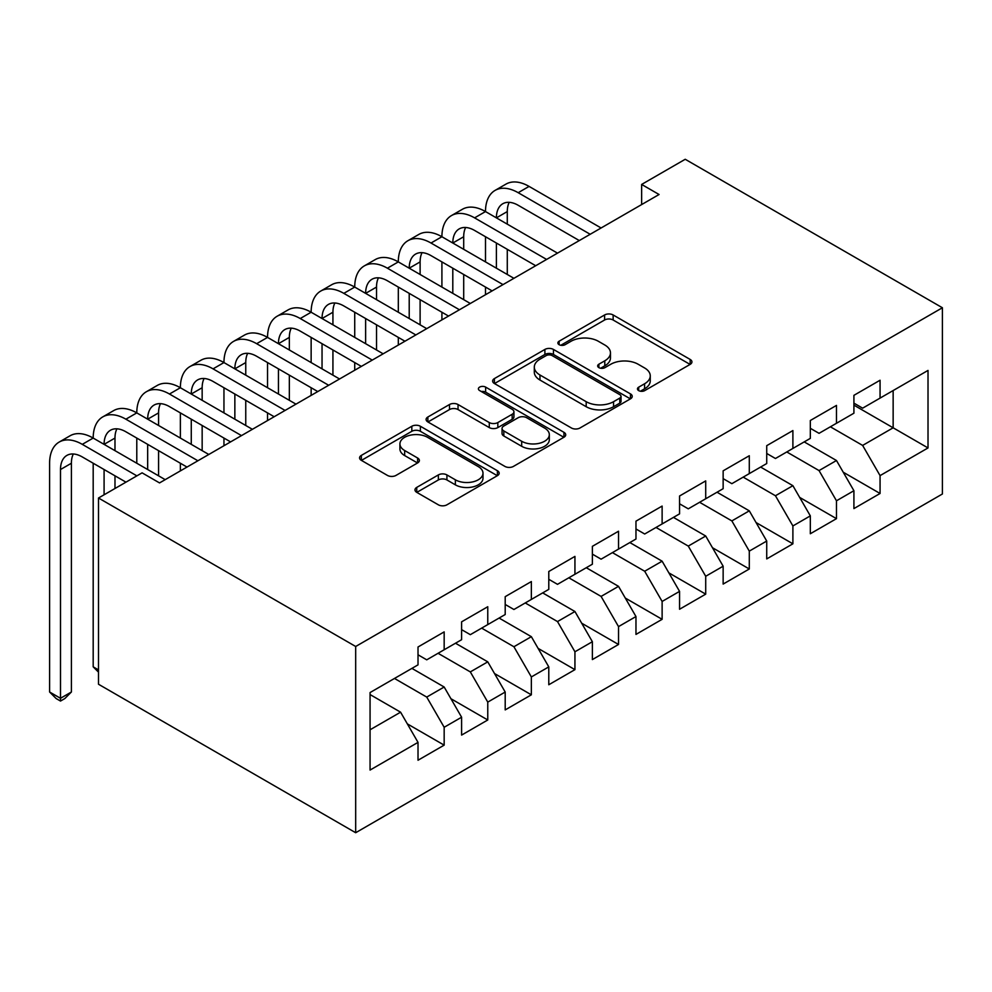 <?xml version="1.0" encoding="UTF-8"?>
<svg xmlns="http://www.w3.org/2000/svg" width="992" height="992" viewBox="0 0 992 992"><rect width="100%" height="100%" fill="white"/><g stroke="black" fill="none" stroke-linecap="round" stroke-linejoin="round"><path stroke-width="1.49" d="M638.699 390.625A4.241 2.443 0 0 0 644.688 390.625L690.159 364.374A6.051 3.497 0 0 0 691.932 361.906A6.051 3.497 0 0 0 690.159 359.439L613.143 314.972A6.051 3.497 0 0 0 604.587 314.972L559.116 341.223A4.241 2.443 0 0 0 557.876 342.947A4.241 2.443 0 0 0 559.116 344.683A4.241 2.443 0 0 0 565.118 344.683L570.995 341.285A19.369 11.185 0 0 1 598.374 341.285L604.798 344.993A19.369 11.185 0 0 1 610.464 352.892A19.369 11.185 0 0 1 604.798 360.803L598.908 364.188A4.241 2.443 0 0 0 597.668 365.924A4.241 2.443 0 0 0 598.908 367.648A4.241 2.443 0 0 0 604.897 367.648L610.787 364.25A19.369 11.185 0 0 1 638.166 364.25L644.589 367.958A19.369 11.185 0 0 1 650.256 375.869A19.369 11.185 0 0 1 644.589 383.768L638.699 387.165A4.241 2.443 0 0 0 637.459 388.901A4.241 2.443 0 0 0 638.699 390.625L638.699 387.165M416.752 487.394A6.051 3.497 0 0 0 414.978 489.862A6.051 3.497 0 0 0 416.752 492.342L438.352 504.816A6.051 3.497 0 0 0 446.921 504.816L497.401 475.664A6.051 3.497 0 0 0 499.174 473.196A6.051 3.497 0 0 0 497.401 470.729L420.385 426.262A6.051 3.497 0 0 0 411.829 426.262L361.348 455.402A6.051 3.497 0 0 0 359.575 457.882A6.051 3.497 0 0 0 361.348 460.35L387.438 475.416A6.051 3.497 0 0 0 395.994 475.416L417.607 462.942A6.051 3.497 0 0 0 419.38 460.474A6.051 3.497 0 0 0 417.607 458.006L404.662 450.529A16.182 9.35 0 0 1 399.925 443.92A16.182 9.35 0 0 1 409.919 435.29A16.182 9.35 0 0 1 427.552 437.311L478.256 466.587A16.182 9.35 0 0 1 482.992 473.196A16.182 9.35 0 0 1 473.01 481.827A16.182 9.35 0 0 1 455.365 479.806L446.921 474.92A6.051 3.497 0 0 0 438.352 474.92L416.752 487.394L416.752 492.342M98.506 498.009L355.682 646.486L355.682 832.722L98.506 684.244L98.506 498.009L142.092 472.849L159.538 482.918L659.072 194.506L641.638 184.438L641.638 204.575M641.638 184.438L685.224 159.278L942.4 307.756L355.682 646.486M571.417 427.986A6.051 3.497 0 0 0 579.985 427.986L630.466 398.834A6.051 3.497 0 0 0 632.239 396.366A6.051 3.497 0 0 0 630.466 393.898L553.449 349.432A6.051 3.497 0 0 0 544.893 349.432L494.413 378.584A6.051 3.497 0 0 0 492.64 381.052A6.051 3.497 0 0 0 494.413 383.52L571.417 427.986M481.343 391.542A4.241 2.443 0 0 1 485.634 392.138L485.634 387.103L563.94 432.314A6.051 3.497 0 0 1 565.713 434.781A6.051 3.497 0 0 1 563.94 437.249L513.447 466.401A6.051 3.497 0 0 1 504.891 466.401L427.874 421.935L427.874 417A6.051 3.497 0 0 0 426.101 419.467A6.051 3.497 0 0 0 427.874 421.935M427.874 417L449.488 404.525A6.051 3.497 0 0 1 458.044 404.525L489.279 422.555A6.051 3.497 0 0 0 497.835 422.555L512.17 414.284A6.051 3.497 0 0 0 513.93 411.804A6.051 3.497 0 0 0 512.17 409.336L479.644 390.563A4.241 2.443 0 0 1 478.404 388.839A4.241 2.443 0 0 1 481.021 386.57A4.241 2.443 0 0 1 485.634 387.103M355.682 832.722L942.4 493.991L942.4 307.756M853.914 405.145L893.147 427.8L893.147 390.55L928.016 370.425L880.065 398.102L880.065 380.234L853.914 395.337L853.914 413.205L836.479 423.274L836.479 405.406L810.328 420.496L810.328 438.365L792.893 448.434L792.893 430.565L766.729 445.668L766.729 463.537L749.295 473.606L749.295 455.737L723.143 470.828L723.143 488.696L705.709 498.765L705.709 480.897L679.557 496L679.557 513.868L662.123 523.937L662.123 506.069L635.971 521.16L635.971 539.028L618.524 549.097L618.524 531.228L592.373 546.332L592.373 564.2L574.938 574.269L574.938 556.4L548.787 571.504L548.787 589.372L531.352 599.428L531.352 581.56L505.201 596.663L505.201 614.532L487.766 624.6L487.766 606.732L461.602 621.835L461.602 639.704L444.168 649.76L444.168 631.892L418.016 646.995L418.016 664.863L370.066 692.552L370.066 770.065L418.016 742.376L400.582 712.182L370.066 694.561M928.016 370.425L928.016 447.938L880.065 475.614L862.631 445.42L830.378 426.796M843.237 472.217L880.065 493.483L880.065 475.614M880.065 493.483L853.914 508.586L853.914 490.718L836.479 500.786L819.045 470.58L786.78 451.955M799.639 497.389L836.479 518.655L836.479 500.786M836.479 518.655L810.328 533.746L810.328 515.877L792.893 525.946L775.446 495.752L743.194 477.127M756.053 522.548L792.893 543.814L792.893 525.946M792.893 543.814L766.729 558.918L766.729 541.049L749.295 551.118L731.86 520.912L699.608 502.287M712.467 547.72L749.295 568.986L749.295 551.118M749.295 568.986L723.143 584.077L723.143 566.209L705.709 576.278L688.274 546.084L656.022 527.459M668.881 572.88L705.709 594.146L705.709 576.278M705.709 594.146L679.557 609.249L679.557 591.381L662.123 601.45L644.688 571.243L612.424 552.618M625.282 598.052L662.123 619.318L662.123 601.45M662.123 619.318L635.971 634.409L635.971 616.54L618.524 626.609L601.09 596.415L568.838 577.79M581.696 623.212L618.524 644.478L618.524 626.609M618.524 644.478L592.373 659.581L592.373 641.712L574.938 651.781L557.504 621.575L525.252 602.95M538.11 648.384L574.938 669.65L574.938 651.781M574.938 669.65L548.787 684.753L548.787 666.884L531.352 676.941L513.918 646.747L481.653 628.122M494.524 673.543L531.352 694.809L531.352 676.941M531.352 694.809L505.201 709.912L505.201 692.044L487.766 702.113L470.32 671.906L438.067 653.294M450.926 698.715L487.766 719.981L487.766 702.113M487.766 719.981L461.602 735.084L461.602 717.216L444.168 727.272L426.734 697.078L394.481 678.454M407.34 723.875L444.168 745.141L444.168 727.272M444.168 745.141L418.016 760.244L418.016 742.376M418.016 654.794L426.734 659.829L444.168 649.76M370.066 729.79L400.582 712.182M461.602 629.635L470.32 634.669L487.766 624.6M426.734 697.078L444.168 687.01L411.916 668.385M461.602 717.216L444.168 687.01M505.201 604.463L513.918 609.497L531.352 599.428M470.32 671.906L487.766 661.85L455.502 643.225M505.201 692.044L487.766 661.85M548.787 579.303L557.504 584.338L574.938 574.269M513.918 646.747L531.352 636.678L499.1 618.053M548.787 666.884L531.352 636.678M592.373 554.131L601.09 559.166L618.524 549.097M557.504 621.575L574.938 611.518L542.686 592.894M592.373 641.712L574.938 611.518M635.971 528.972L644.688 534.006L662.123 523.937M601.09 596.415L618.524 586.346L586.272 567.722M635.971 616.54L618.524 586.346M679.557 503.8L688.274 508.834L705.709 498.765M644.688 571.243L662.123 561.187L629.858 542.562M679.557 591.381L662.123 561.187M723.143 478.64L731.86 483.674L749.295 473.606M688.274 546.084L705.709 536.015L673.456 517.39M723.143 566.209L705.709 536.015M766.729 453.468L775.446 458.502L792.893 448.434M731.86 520.912L749.295 510.843L717.042 492.23M766.729 541.049L749.295 510.843M810.328 428.308L819.045 433.33L836.479 423.274M775.446 495.752L792.893 485.683L760.628 467.058M810.328 515.877L792.893 485.683M853.914 403.136L862.631 408.171L880.065 398.102M819.045 470.58L836.479 460.511L804.214 441.899M853.914 490.718L836.479 460.511M862.631 445.42L893.147 427.8L928.016 447.938M640.398 391.22L644.589 388.802A19.369 11.185 0 0 0 650.256 380.903L650.256 375.869M610.464 352.892L610.464 357.926A19.369 11.185 0 0 1 604.798 365.825L600.606 368.255M690.072 364.424L613.143 320.007A6.051 3.497 0 0 0 604.587 320.007L560.815 345.278M630.391 398.883L553.449 354.466A6.051 3.497 0 0 0 544.893 354.466L494.487 383.569M619.777 398.102A4.241 2.443 0 0 0 621.017 396.366A4.241 2.443 0 0 0 619.777 394.642L552.172 355.607A4.241 2.443 0 0 0 546.183 355.607L539.97 359.191A19.369 11.185 0 0 0 534.304 367.102A19.369 11.185 0 0 0 539.97 375.001L586.185 401.686A19.369 11.185 0 0 0 613.564 401.686L619.777 398.102L619.777 403.136A4.241 2.443 0 0 0 621.017 401.4L621.017 396.366M534.304 367.102L534.304 372.124A19.369 11.185 0 0 0 539.97 380.035L539.97 375.001M619.777 403.136L613.564 406.708A19.369 11.185 0 0 1 586.185 406.708L539.97 380.035M427.961 421.984L449.488 409.56L449.488 404.525M513.93 411.804L513.93 416.838A6.051 3.497 0 0 1 512.17 419.306L497.835 427.589A6.051 3.497 0 0 1 489.279 427.589L458.044 409.56A6.051 3.497 0 0 0 449.488 409.56M485.634 392.138L563.853 437.298M521.68 441.266A16.182 9.35 0 0 0 539.326 443.288A16.182 9.35 0 0 0 549.32 434.657A16.182 9.35 0 0 0 544.571 428.048L526.715 417.731A6.051 3.497 0 0 0 518.159 417.731L503.824 426.014A6.051 3.497 0 0 0 502.051 428.482A6.051 3.497 0 0 0 503.824 430.95L521.68 441.266L521.68 446.301A16.182 9.35 0 0 0 539.326 448.322A16.182 9.35 0 0 0 549.32 439.692L549.32 434.657M502.051 428.482L502.051 433.516A6.051 3.497 0 0 0 503.824 435.984L503.824 430.95M521.68 446.301L503.824 435.984M482.992 473.196L482.992 478.231A16.182 9.35 0 0 1 473.01 486.861A16.182 9.35 0 0 1 455.365 484.84L446.921 479.954A6.051 3.497 0 0 0 438.352 479.954L416.826 492.379M399.925 443.92L399.925 448.954A16.182 9.35 0 0 0 404.662 455.564L404.662 450.529M417.533 462.991L404.662 455.564M497.327 475.714L420.385 431.297A6.051 3.497 0 0 0 411.829 431.297L361.423 460.4M125.972 482.162L82.286 456.94A30.826 17.794 -120 0 0 66.886 455.415A30.826 17.794 -120 0 0 60.5 469.526L60.5 698.294L49.6 691.994L49.6 463.239A46.24 26.697 60 0 1 59.173 442.072L70.072 435.773A46.24 26.697 60 0 1 93.186 438.067A46.24 26.697 60 0 1 102.759 416.9L113.658 410.614A46.24 26.697 60 0 1 136.784 412.895A46.24 26.697 60 0 1 146.357 391.741L157.257 385.442A46.24 26.697 60 0 1 180.37 387.736A46.24 26.697 60 0 1 189.943 366.569L200.843 360.282A46.24 26.697 60 0 1 223.956 362.564A46.24 26.697 60 0 1 233.529 341.409L244.429 335.11A46.24 26.697 60 0 1 267.542 337.404A46.24 26.697 60 0 1 277.128 316.237L288.015 309.95A46.24 26.697 60 0 1 311.141 312.232A46.24 26.697 60 0 1 320.714 291.078L331.613 284.778A46.24 26.697 60 0 1 354.727 287.072A46.24 26.697 60 0 1 364.3 265.906L375.199 259.619A46.24 26.697 60 0 1 398.313 261.9A46.24 26.697 60 0 1 407.886 240.734L418.785 234.447A46.24 26.697 60 0 1 441.911 236.741A46.24 26.697 60 0 1 451.484 215.574L462.384 209.287A46.24 26.697 60 0 1 485.497 211.569A46.24 26.697 60 0 1 495.07 190.402L505.97 184.115A46.24 26.697 60 0 1 529.083 186.409L601.09 227.974M495.07 190.402A46.24 26.697 60 0 1 518.184 192.696L590.19 234.273M579.303 240.56L518.184 205.282A30.826 17.794 -120 0 0 502.77 203.757A30.826 17.794 -120 0 0 496.397 217.868L507.284 211.569L507.284 224.155M509.218 202.331A30.826 17.794 -120 0 0 507.284 211.569M496.397 243.028L496.397 268.2M507.284 249.327L507.284 274.486M485.497 294.723L485.497 287.072M485.497 261.9L485.497 236.741M451.484 215.574A46.24 26.697 60 0 1 474.598 217.868L485.497 211.569L557.504 253.146M474.598 217.868L546.604 259.433M535.705 265.732L474.598 230.442A30.826 17.794 -120 0 0 459.184 228.916A30.826 17.794 -120 0 0 452.798 243.028L463.698 236.741L463.698 249.314M465.632 227.503A30.826 17.794 -120 0 0 463.698 236.741M452.798 268.2L452.798 293.359M463.698 274.486L463.698 299.658M441.911 319.883L441.911 312.232M441.911 287.072L441.911 261.9M407.886 240.734A46.24 26.697 60 0 1 431.012 243.028L441.911 236.741L513.918 278.306M431.012 243.028L503.018 284.605M492.119 290.892L431.012 255.614A30.826 17.794 -120 0 0 415.598 254.088A30.826 17.794 -120 0 0 409.212 268.2L420.112 261.9L420.112 274.486M422.046 252.662A30.826 17.794 -120 0 0 420.112 261.9M409.212 293.359L409.212 318.531M420.112 299.658L420.112 324.818M398.313 345.055L398.313 337.404M398.313 312.232L398.313 287.072M364.3 265.906A46.24 26.697 60 0 1 387.413 268.2L398.313 261.9L470.32 303.478M387.413 268.2L459.432 309.764M448.533 316.064L387.413 280.773A30.826 17.794 -120 0 0 372.012 279.248A30.826 17.794 -120 0 0 365.626 293.359L376.526 287.072L376.526 299.658M378.448 277.834A30.826 17.794 -120 0 0 376.526 287.072M365.626 318.531L365.626 343.691M376.526 324.818L376.526 349.99M354.727 370.214L354.727 362.564M354.727 337.404L354.727 312.232M320.714 291.078A46.24 26.697 60 0 1 343.827 293.359L354.727 287.072L426.734 328.65M343.827 293.359L415.834 334.936M404.947 341.223L343.827 305.945A30.826 17.794 -120 0 0 328.414 304.42A30.826 17.794 -120 0 0 322.04 318.531L332.928 312.232L332.928 324.818M334.862 302.994A30.826 17.794 -120 0 0 332.928 312.232M322.04 343.691L322.04 368.863M332.928 349.99L332.928 375.15M311.141 395.386L311.141 387.736M311.141 362.564L311.141 337.404M277.128 316.237A46.24 26.697 60 0 1 300.241 318.531L311.141 312.232L383.148 353.809M300.241 318.531L372.248 360.096M361.348 366.395L300.241 331.105A30.826 17.794 -120 0 0 284.828 329.58A30.826 17.794 -120 0 0 278.442 343.691L289.342 337.404L289.342 349.99M291.276 328.166A30.826 17.794 -120 0 0 289.342 337.404M278.442 368.863L278.442 394.022M289.342 375.15L289.342 400.322M267.542 420.546L267.542 412.895M267.542 387.736L267.542 362.564M233.529 341.409A46.24 26.697 60 0 1 256.655 343.691L267.542 337.404L339.562 378.981M256.655 343.691L328.662 385.268M317.762 391.555L256.655 356.277A30.826 17.794 -120 0 0 241.242 354.752A30.826 17.794 -120 0 0 234.856 368.863L245.756 362.564L245.756 375.15M247.678 353.326A30.826 17.794 -120 0 0 245.756 362.564M234.856 394.022L234.856 419.194M245.756 400.322L245.756 425.481M223.956 445.718L223.956 438.067M223.956 412.895L223.956 387.736M189.943 366.569A46.24 26.697 60 0 1 213.057 368.863L223.956 362.564L295.963 404.141M213.057 368.863L285.076 410.44M274.176 416.727L213.057 381.449A30.826 17.794 -120 0 0 197.644 379.911A30.826 17.794 -120 0 0 191.27 394.022L202.157 387.736L202.157 400.322M204.092 378.498A30.826 17.794 -120 0 0 202.157 387.736M191.27 419.194L191.27 444.354M202.157 425.481L202.157 450.653M180.37 470.878L180.37 463.239M180.37 438.067L180.37 412.895M146.357 391.741A46.24 26.697 60 0 1 169.471 394.022L180.37 387.736L252.377 429.313M169.471 394.022L241.478 435.6M230.578 441.886L169.471 406.608A30.826 17.794 -120 0 0 154.058 405.083A30.826 17.794 -120 0 0 147.672 419.194L158.571 412.895L158.571 425.481M160.506 403.657A30.826 17.794 -120 0 0 158.571 412.895M147.672 444.354L147.672 469.526M158.571 450.653L158.571 475.813M136.784 463.227L136.784 438.067M102.759 416.9A46.24 26.697 60 0 1 125.885 419.194L136.784 412.895L208.791 454.472M125.885 419.194L197.892 460.772M186.992 467.058L125.885 431.78A30.826 17.794 -120 0 0 110.472 430.243A30.826 17.794 -120 0 0 104.086 444.354L114.985 438.067L114.985 450.653M116.92 428.829A30.826 17.794 -120 0 0 114.985 438.067M104.086 469.526L104.086 494.785M114.985 475.813L114.985 488.498M98.506 669.898L93.186 666.835L93.186 463.239M93.186 666.835L98.506 672.154M59.173 442.072A46.24 26.697 60 0 1 82.286 444.354L93.186 438.067L165.193 479.644M82.286 444.354L136.871 475.862M73.321 453.989A30.826 17.794 -120 0 0 71.399 463.239L71.399 691.994L60.5 698.294L60.5 701.059L56.135 698.542L49.6 691.994M71.399 691.994L64.852 698.542L60.5 701.059M644.589 388.802L644.589 383.768M598.908 367.648L598.908 364.188M604.798 365.825L604.798 360.803M559.116 344.683L559.116 341.223M604.587 320.007L604.587 314.972M613.143 320.007L613.143 314.972M690.159 364.374L690.159 359.439M494.413 383.52L494.413 378.584M544.893 354.466L544.893 349.432M553.449 354.466L553.449 349.432M630.466 398.834L630.466 393.898M586.185 406.708L586.185 401.686M613.564 406.708L613.564 401.686M458.044 409.56L458.044 404.525M489.279 427.589L489.279 422.555M497.835 427.589L497.835 422.555M512.17 419.306L512.17 414.284M563.94 437.249L563.94 432.314M438.352 479.954L438.352 474.92M446.921 479.954L446.921 474.92M455.365 484.84L455.365 479.806M417.607 462.942L417.607 458.006M361.348 460.35L361.348 455.402M411.829 431.297L411.829 426.262M420.385 431.297L420.385 426.262M497.401 475.664L497.401 470.729M529.083 186.409L518.184 192.696M71.399 463.239L60.5 469.526"/></g></svg>
